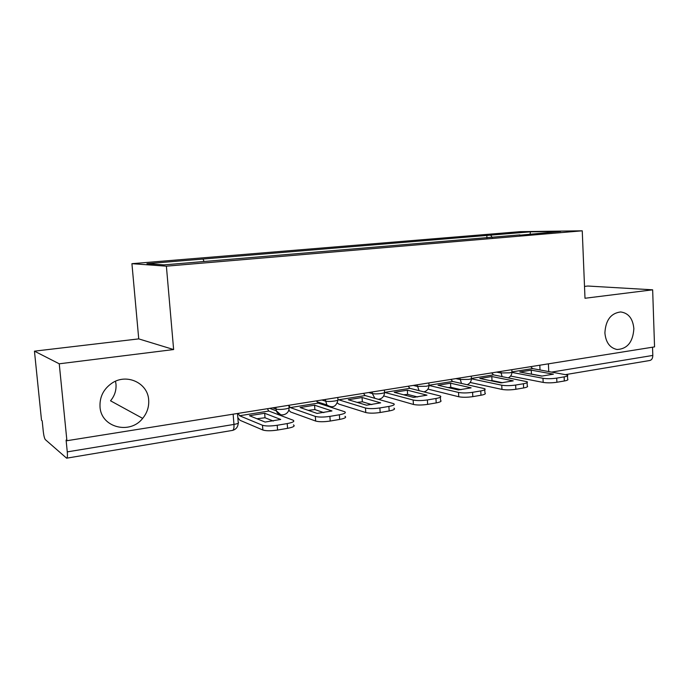 <?xml version="1.0" encoding="UTF-8"?>
<svg xmlns="http://www.w3.org/2000/svg" width="689" height="689" viewBox="0 0 689 689"><rect width="100%" height="100%" fill="white"/><g stroke="black" fill="none" stroke-linecap="round" stroke-linejoin="round"><path stroke-width="1.03" d="M115.502 381.241L115.985 384.143C116.45 390.318 114.632 395.865 110.533 400.8L142.666 418.378C130.057 434.854 101.145 427.611 100.026 407.001C99.517 396.933 103.539 388.949 112.083 383.058C126.854 373.093 147.816 383.05 148.669 399.861C149.16 406.699 147.162 412.875 142.666 418.378M633.863 328.679C632.967 342.028 627.352 348.961 617.025 349.495C609.834 347.928 605.795 342.407 604.899 332.933C605.631 320.196 610.876 313.202 620.643 311.953C628.489 313.021 632.89 318.602 633.863 328.679M34.45 351.157L59.245 363.801L66.911 440.719L654.55 346.886L652.655 289.819L584.995 298.259L582.248 230.815L520.186 231.65L131.926 263.68L138.739 338.885L34.45 351.157L41.521 420.307L42.193 420.841L43.286 431.555C43.795 435.801 44.475 438.488 45.345 439.634L66.618 458.185C67.393 458.039 67.608 455.937 67.272 451.881L233.967 424.424C237.929 423.675 239.333 422.934 238.196 422.202L237.49 413.478M652.655 289.819L587.795 286.03L584.513 286.417M59.245 363.801L173.628 349.547L166.385 266.169L582.248 230.815M66.911 440.719L66.092 440.056L67.272 451.881M652.535 347.204L652.81 355.429C652.733 358.469 651.648 360.175 649.538 360.545L565.936 374.549M492.204 237.541L490.706 235.13L530.427 231.831L560.674 231.435L519.756 235.216M490.706 235.13L146.929 263.698L164.077 264.877L519.937 234.871M131.926 263.68L166.385 266.169M138.739 338.885L173.628 349.547M486.951 237.981L486.813 235.164M203.031 259.038L204.022 261.51M530.427 231.831L530.099 234.019M531.245 370.157L553.405 374.17L541.743 376.099L519.799 372.008L531.245 370.157L531.434 374.075L542.114 376.073M511.944 372.413L542.984 378.295C547.075 378.898 551.648 378.838 556.712 378.123L556.901 382.257C551.837 382.989 547.255 383.041 543.173 382.412L510.583 376.056M530.685 366.66L532.588 368.589L567.469 375.04C568.356 375.686 567.254 376.297 564.145 376.866L556.712 378.123M567.503 375.867L567.641 379.122C568.537 379.794 567.426 380.414 564.317 380.991L564.145 376.866M556.901 382.257L564.317 380.991M491.8 376.53L513.219 380.845L501.006 382.869L479.82 378.468L491.8 376.53L492.006 380.543L502.557 382.731M490.473 380.681L492.006 380.543M471.414 378.804L501.747 385.203C505.735 385.849 510.368 385.797 515.648 385.048L515.854 389.276C510.575 390.043 505.941 390.086 501.962 389.414L470.174 382.473M491.662 372.895L493.513 374.876L527.059 381.706C528.075 382.429 526.87 383.101 523.425 383.739L515.648 385.048M527.102 382.645L527.257 385.883C528.274 386.615 527.068 387.304 523.631 387.95L523.425 383.739M515.854 389.276L523.631 387.95M450.537 383.205L471.121 387.829L458.323 389.957L438.006 385.229L450.537 383.205L450.77 387.304L461.079 389.69M448.048 387.571L450.77 387.304M424.019 391.852C427.102 390.93 428.756 388.803 428.989 385.461L458.521 392.437C462.388 393.143 467.073 393.1 472.585 392.308L472.818 396.64C467.314 397.441 462.629 397.475 458.762 396.752L427.921 389.096M450.864 379.406L452.656 381.456L484.72 388.691C485.883 389.474 484.556 390.224 480.75 390.93L472.585 392.308M484.772 389.741L484.944 392.954C486.107 393.763 484.78 394.53 480.974 395.245L480.75 390.93M472.818 396.64L480.974 395.245M407.345 390.189L426.982 395.167L413.555 397.398L394.211 392.317L407.345 390.189L407.595 394.384L417.568 396.976M403.651 394.788L407.595 394.384M384.746 392.446L413.15 400.033C416.888 400.791 421.634 400.765 427.378 399.939L427.645 404.374C421.892 405.21 417.155 405.235 413.417 404.452L383.695 395.934M408.181 386.228L409.903 388.338L440.314 396.003C441.64 396.864 440.185 397.699 435.956 398.492L427.378 399.939M440.383 397.183L440.564 400.369C441.89 401.256 440.435 402.1 436.206 402.901L435.956 398.492M427.645 404.374L436.206 402.901M362.069 397.51L380.647 402.858L366.548 405.201L348.298 399.741L362.069 397.51L362.354 401.799L371.871 404.615M357.109 402.376L362.354 401.799M338.316 399.68L365.48 408.017C369.063 408.835 373.86 408.818 379.872 407.948L380.164 412.496C374.153 413.374 369.364 413.383 365.781 412.539L338.893 404.116L337.352 402.953M363.465 393.367L365.118 395.546L393.695 403.676C395.193 404.624 393.591 405.537 388.889 406.432L379.872 407.948M393.97 408.146C395.469 409.111 393.875 410.05 389.173 410.954L388.889 406.432M380.164 412.496L389.173 410.954M314.572 405.192L331.96 410.945L317.121 413.409L300.111 407.535L314.572 405.192L314.882 409.585L323.839 412.625M308.276 410.351L314.882 409.585M288.906 405.623L290.302 407.587L315.329 416.414C318.74 417.301 323.589 417.293 329.885 416.38L330.212 421.039C323.916 421.961 319.067 421.969 315.665 421.057L290.629 411.996L288.734 410.084M316.578 400.852L318.146 403.099L344.689 411.738C346.378 412.763 344.603 413.779 339.376 414.778L329.885 416.38M345 416.311C346.688 417.37 344.913 418.404 339.694 419.42L339.376 414.778M330.212 421.039L339.694 419.42M264.671 413.262L280.716 419.455L265.093 422.056L249.47 415.717L264.671 413.262L265.015 417.758L273.3 421.039M256.954 418.748L265.015 417.758M238.153 413.374L239.565 415.751L262.492 425.268C265.747 426.224 270.639 426.224 277.211 425.268L277.572 430.048C271.01 431.013 266.109 431.004 262.888 430.031L239.927 420.264L237.817 417.568M267.349 408.715L268.822 411.04L293.118 420.212C294.995 421.332 293.032 422.452 287.21 423.58L277.211 425.268M293.462 424.906C295.348 426.052 293.385 427.197 287.571 428.334L287.21 423.58M277.572 430.048L287.571 428.334M262.862 430.022L262.492 425.268L262.888 430.031M272.749 407.854L275.979 409.033C278.029 409.576 281.103 409.567 285.212 408.99C288.829 408.327 290.086 407.673 289.01 407.018L288.88 405.27M321.858 400.008L325.346 401.11C327.516 401.618 330.556 401.592 334.484 401.05C337.756 400.455 338.902 399.853 337.92 399.25L337.799 397.458M368.632 392.541L372.353 393.565C374.618 394.03 377.632 394.005 381.396 393.479C384.35 392.954 385.392 392.411 384.522 391.852L384.402 390.017M413.236 385.418L417.172 386.374L426.112 386.271C428.791 385.797 429.738 385.306 428.963 384.789L428.851 382.92M455.817 378.614L459.933 379.501L468.787 379.389C471.207 378.967 472.077 378.519 471.388 378.046L471.285 376.151M496.511 372.12L500.8 372.947L509.541 372.818C511.746 372.439 512.538 372.026 511.936 371.604L511.841 369.674M539.806 365.204L540.021 369.915M275.85 407.354L276.349 410.825L280.819 414.83M325.234 399.465L326.862 404.943L330.04 406.803M372.249 391.963L372.353 393.565L374.825 398.285M417.078 384.806L419.05 390.611M459.856 377.977L461.466 383.403M500.722 371.449L502.092 376.582M548.401 363.835L548.745 371.474M551.941 372.043L652.81 355.429M233.132 414.175L233.967 424.424C234.165 428.188 233.631 430.194 232.365 430.427L66.824 458.151M543.173 382.412L542.984 378.295M512.16 371.879L532.588 368.589M501.962 389.414L501.747 385.203M471.638 378.399L493.513 374.876M458.762 396.752L458.521 392.437M429.238 385.22L452.656 381.456M413.417 404.452L413.15 400.033M384.806 392.377L409.903 388.338M365.781 412.539L365.48 408.017M338.592 399.809L365.118 395.546M315.665 421.057L315.329 416.414M290.302 407.587L318.146 403.099M239.565 415.751L268.822 411.04M508.344 377.813C510.627 376.65 511.832 374.756 511.953 372.138M467.228 384.677C469.855 383.584 471.25 381.577 471.414 378.649M378.39 399.293C382.137 398.776 384.195 396.545 384.557 392.592M316.931 401.747L326.862 404.943C332.546 408.439 336.241 406.811 337.963 400.068M269.649 408.344L276.349 410.825C278.752 417.723 289.389 415.226 289.061 407.905M232.744 430.349C236.146 429.29 237.972 426.904 238.222 423.184"/></g></svg>
